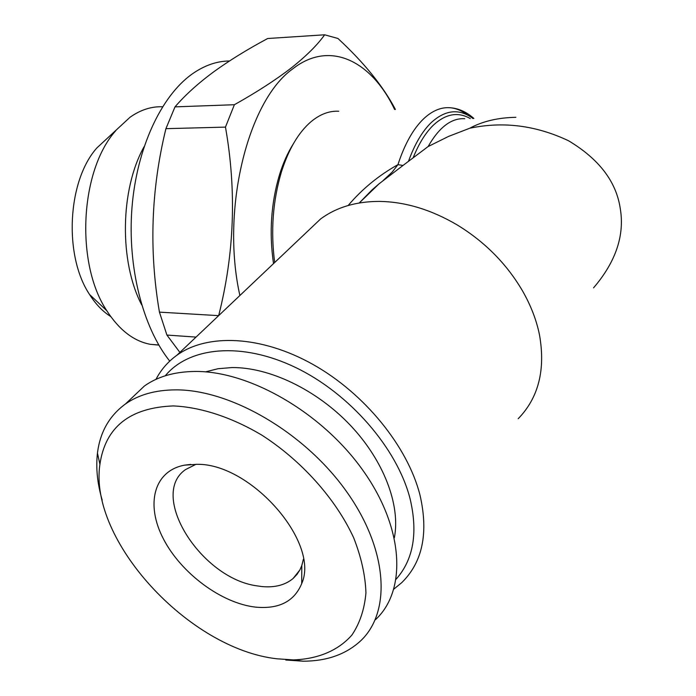 <?xml version="1.0" encoding="UTF-8"?>
<svg xmlns="http://www.w3.org/2000/svg" width="696" height="696" viewBox="0 0 696 696"><rect width="100%" height="100%" fill="white"/><g stroke="black" fill="none" stroke-linecap="round" stroke-linejoin="round"><path stroke-width="1.04" d="M110.664 316.489C102.73 311.512 95.691 304.187 89.575 294.521C63.58 255.693 67.355 180.751 96.953 147.856L130.013 117.276C140.479 109.881 151.258 106.384 162.342 106.775M158.836 345.094L150.397 344.337C133.745 341.197 119.207 329.982 106.784 310.694C75.238 263.488 79.918 170.468 115.841 130.604M141.697 304.926C119.12 261.679 120.086 189.582 144.063 146.743M239.885 295.513C220.736 210.114 247.68 100.946 292.503 69.052C329.643 39.637 371.42 60.743 394.623 109.472M234.378 104.722C256.928 92.081 275.964 79.762 291.485 67.782C306.327 55.984 317.385 44.988 324.667 34.8L267.699 38.506C247.576 49.259 229.593 60.352 213.75 71.792C198.099 83.355 185.179 95.047 175.001 106.871L234.378 104.722L225.469 127.107L165.918 128.673C151.067 189.451 148.909 250.603 159.436 312.13L218.657 315.645C234.43 253.492 236.692 190.652 225.469 127.107M196.046 337.09L166.918 335.063L179.89 352.411M166.918 335.063L159.436 312.13M165.918 128.673L175.001 106.871M169.746 361.12C142.915 327.625 127.316 267.255 131.962 207.843C136.651 148.431 161.002 96.283 191.905 74.185C204.172 65.494 216.682 61.1 229.463 60.978M197.22 464.31C251.186 463.527 320.177 542.793 301.699 583.613C294.312 601.396 279.026 609.244 255.832 607.156C221.572 603.441 181.108 573.252 163.403 538.887C145.429 504.565 153.659 470.87 184.588 465.145L197.22 464.31M303.386 559.219L301.803 565.543L299.976 569.763L296.948 574.452L293.138 578.454C285.247 585.058 274.859 587.755 261.966 586.563L256.72 585.832C200.805 578.176 148.465 495.004 185.519 469.591L196.063 464.275M277.017 658.799C188.572 649.037 88.496 539.939 99.911 464.328C105.348 427.1 129.795 407.639 173.269 405.925C200.483 407.09 231.263 417.061 261.531 434.948C301.499 460.517 335.811 498.91 353.725 537.904C361.294 557.27 365.365 575.592 365.939 592.879C364.504 609.148 359.858 623.164 352.002 634.926C338.23 650.682 317.715 659.112 293.251 659.904L277.017 658.799M102.19 500.128C97.336 483.494 95.761 467.834 97.457 453.139C100.041 432.12 109.368 415.738 125.445 403.985C138.687 394.693 155.425 389.978 175.67 389.864C230.185 389.499 303.83 431.929 345.877 490.628C388.168 549.283 391.726 612.506 360.093 641.347C345.451 654.553 326.467 661.174 303.143 661.2L285.795 660.017M130.735 398.973L144.464 385.958C157.722 376.588 174.409 371.76 194.515 371.455C248.69 370.594 321.369 412.023 362.599 469.913C404.063 527.751 407.116 590.582 375.492 619.666M394.362 537.703C400.713 505.113 383.661 460.247 349.923 424.838C316.158 389.455 269.117 367.166 231.916 367.558L218.066 368.715L205.459 371.864M293.164 144.124C287.709 152.807 283.159 163.003 279.505 174.713C271.057 203.128 269.056 232.76 273.511 263.619M274.676 262.514C270.587 230.933 272.832 200.726 281.428 171.903C288.666 149.161 298.514 132.44 310.964 121.748C320.003 114.231 329.269 110.734 338.769 111.247M165.248 375.796C189.242 346.738 241.677 341.519 295.643 367.523C349.549 393.414 397.19 448.259 410.057 498.658C418.113 532.658 413.485 559.488 396.181 579.15M155.982 379.346C160.994 369.724 167.971 361.685 176.932 355.212C207.338 333.306 261.061 335.411 312.704 364.295C364.304 393.144 407.647 446.327 419.993 495.082C428.675 532.988 422.594 562.168 401.749 582.63L393.936 589.06M518.198 418.714C538.565 397.755 545.655 369.767 539.47 334.75C536.451 319.986 530.804 305.361 522.513 290.876C506.688 263.915 485.016 241.999 457.498 225.113C431.259 209.635 405.098 201.727 379.015 201.405C355.865 201.492 336.412 207.321 320.665 218.901L306.823 232.029M348.157 205.494C362.111 189.051 378.702 175.435 397.938 164.656L402.993 165.465L378.989 183.866L359.293 202.954M593.566 287.84C616.056 261.539 624.912 234.856 620.145 207.808C615.977 181.256 598.812 158.923 568.623 140.801C536.016 125.358 503.034 121.174 469.687 128.255L448.485 136.442L428.11 146.551L402.993 165.465M383.157 180.499L392.283 171.999L397.938 164.656C404.698 143.985 413.32 128.647 423.812 118.633C432.268 110.777 440.916 107.141 449.738 107.715C455.88 108.176 461.752 110.577 467.338 114.927M469.687 128.255C482.589 121.287 497.988 117.641 515.884 117.319L515.884 117.319M324.667 34.8L337.943 38.471C364.078 62.666 383.226 86.321 395.406 109.446M472.949 118.494C459.421 108.35 445.562 109.672 431.372 122.453C422.376 131.126 414.764 144.029 408.535 161.167M413.389 157.174C419.088 143.202 425.769 132.51 433.451 125.08C445.814 113.735 458.072 111.569 470.244 118.564M464.763 118.711C451.382 117.92 439.159 127.203 428.11 146.551M89.575 294.521L106.784 310.694M158.758 344.964L150.397 344.337M301.803 565.543L301.699 583.613M99.911 464.328L97.457 453.139M125.445 403.985L144.464 385.958M279.505 174.713L281.428 171.903M176.932 355.212L320.665 218.901M473.863 118.468C466.459 111.847 458.412 108.263 449.738 107.715M378.989 183.866L359.301 202.945M379.033 183.822L372.012 189.947L359.249 202.962M293.138 578.454L299.863 569.972M293.251 659.904L303.143 661.2M190.748 464.389L184.588 465.145"/></g></svg>
